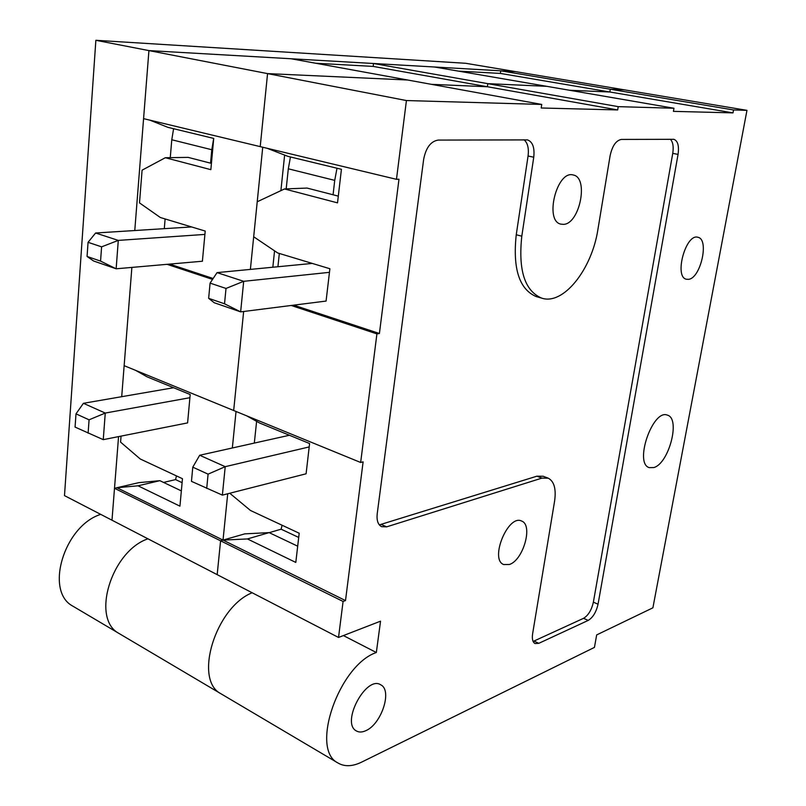 <?xml version="1.0" encoding="UTF-8"?>
<svg xmlns="http://www.w3.org/2000/svg" width="806" height="806" viewBox="0 0 806 806"><rect width="100%" height="100%" fill="white"/><g stroke="black" fill="none" stroke-linecap="round" stroke-linejoin="round"><path stroke-width="1.21" d="M120.074 634.08L119.036 633.466C90.746 618.907 111.299 551.183 147.941 538.811C111.299 551.183 90.746 618.907 119.036 633.466L120.074 634.08M134.773 230.526L148.929 50.597L515.8 71.674L500.758 70.807L500.385 73.427L458.402 71.109M181.35 490.884L159.87 480.678L138.793 482.653L114.502 488.285L111.994 520.202L118.563 436.61M121.706 396.693L131.872 267.421L124.144 365.672L360.655 462.483L363.113 461.858L345.502 600.581L343.084 601.457L338.53 637.465L380.543 621.174L376.331 652.517C339.175 664.99 309.796 749.157 337.795 762.889C344.424 766.859 352.353 766.617 361.582 762.144L594.445 647.389L596.672 634.916L652.9 607.815L746.961 110.351L733.541 109.959L732.997 112.88L673.423 111.359L673.967 108.246L618.222 106.644L617.678 109.938L541.199 107.994L541.733 104.437L406.425 100.549L396.471 179.315L398.98 179.224L379.404 333.503L376.916 333.885L360.655 462.483M227.715 493.766L223.03 540.101L220.582 540.806L217.177 574.648L64.49 495.619L95.864 40.3L148.929 50.597L143.579 118.643L396.471 179.315M73.92 606.777L72.872 606.162C44.37 591.382 64.137 525.784 100.72 514.369M95.864 40.3L465.717 63.291L624.68 89.889L610.303 89.234L609.85 91.995L569.62 90.272L609.85 91.995L732.997 112.88M211.434 163.396L188.151 157.382L165.321 157.724L142.088 170.177L139.498 202.89L160.344 217.509L205.218 231.06L202.397 261.235M165.321 157.724L210.85 169.663L213.721 138.42L167.85 127.328L149.886 120.154M169.643 264.106L213.147 278.503M262.736 147.226L250.384 269.406M176.443 475.903L175.577 479.6L163.568 482.431M541.733 104.437L407.574 79.996L267.562 73.608L407.574 79.996L291.087 58.757L148.929 50.597L267.562 73.608L260.217 146.632L267.562 73.608L406.425 100.549M373.521 63.503L487.811 83.653L546.79 86.333L434.575 67.009L373.521 63.503L373.178 66.414L315.68 63.241M121.051 436.117L120.578 442.121L140.244 458.987L182.468 478.714L179.94 506.158L138.017 485.796L159.87 480.678M673.967 108.246L546.79 86.333L487.811 83.653L487.378 86.746L431.492 84.348L487.378 86.746L617.678 109.938M243.644 311.489L233.68 410.506L243.644 311.489M236.037 411.473L232.34 447.975M337.795 762.889L220.884 693.724C193.329 679.79 215.625 607.351 252.147 592.753C215.625 607.351 193.329 679.79 220.884 693.724L72.872 606.162M284.629 155.084L280.891 190.649M274.554 250.847L272.831 267.229M256.61 421.347L254.323 443.078M167.094 264.328L212.552 279.4M297.686 546.186L269.144 532.615L244.772 533.864L223.03 540.101L116.971 487.721L138.017 485.796M88.106 433.175L89.073 419.815L105.264 413.065L83.421 403.302L75.996 413.851L75.069 427.089L103.259 439.653L187.596 422.898L190.196 394.537L147.085 376.835L135.7 370.407M182.106 482.673L175.577 479.6M114.502 488.285L220.582 540.806L217.177 574.648L338.53 637.465M500.758 70.807L610.303 89.234L609.85 91.995L500.385 73.427M373.178 66.414L487.378 86.746L487.811 83.653L618.222 106.644M191.546 226.939L95.612 233.005L88.056 242.314L87.068 256.459L93.617 261.003L116.145 268.791L100.559 261.104L101.596 246.838L118.291 240.4L116.145 268.791L202.447 261.225M89.073 419.815L75.996 413.851M189.904 397.701L105.264 413.065L103.259 439.653M83.421 403.302L173.622 387.726M210.557 163.165L211.787 149.735L171.779 139.76L170.268 157.654M164.293 228.662L165.119 218.95M173.592 128.718L171.779 139.76M213.711 138.42L211.787 149.735M87.068 256.459L100.559 261.104M101.596 246.838L88.056 242.314M95.612 233.005L118.291 240.4L204.905 234.415M338.308 196.13L307.066 188.07L284.488 188.957L257.225 201.772L253.689 236.773L277.707 252.973L329.886 268.741L326.077 301.061M284.488 188.957L337.523 202.86L341.422 169.3L287.933 156.364L267.098 148.274M293.727 305.152L379.404 333.503M746.961 110.351L624.68 89.889L610.303 89.234L733.541 109.959M269.144 532.615L247.432 538.942L223.03 540.101L220.582 540.806L343.084 601.457M282.1 525.25L281.123 529.189L269.224 532.655M563.444 224.36L560.946 224.149C544.05 221.217 556.835 169.794 573.268 175.003C589.095 177.582 579.665 224.239 563.444 224.36M509.442 564.482L503.649 564.543C489.373 559.293 508.274 513.825 521.663 521.079C533.26 524.968 523.306 560.15 509.442 564.482M548.211 478.17C554.175 481.313 556.301 488.99 554.588 501.191L532.615 633.818C531.879 638.916 532.675 642.15 534.993 643.531L538.801 643.329L588.229 620.398C592.954 617.497 596.228 612.097 598.042 604.198L678.058 154.399C679.216 145.916 677.836 140.889 673.897 139.317L621.396 139.428C616.036 140.435 612.278 145.866 610.112 155.729L597.941 229.297C591.906 269.466 563.253 305.595 541.632 298.109C524.746 290.885 518.137 270.242 521.804 236.178L533.753 157.21C534.771 147.649 532.695 141.876 527.537 139.901L438.182 140.083C430.777 141.272 425.941 147.7 423.654 159.356L377.208 513.825C376.533 520.384 377.984 524.666 381.56 526.661L386.648 526.852L541.944 478.109L548.211 478.17L543.153 476.265L536.877 476.195L541.944 478.109M365.813 730.679C362.136 732.372 358.982 732.453 356.343 730.921C340.585 722.881 366.307 674.823 380.805 684.868C392.542 690.339 381.429 724.231 365.813 730.679M688.455 279.339L686.41 279.239C673.816 277.042 685.825 233.095 697.925 237.296C709.552 239.201 700.605 278.523 688.455 279.339M653.807 467.561L649.253 467.631C633.808 463.45 652.88 408.491 667.459 415.171C680.758 418.485 668.899 463.641 653.807 467.561M291.208 305.474L376.916 333.885M247.432 538.942L295.802 562.427L299.197 533.229L250.444 510.46L229.77 493.242M206.709 488.446L208.089 474.15L225.217 466.674L199.686 455.259L192.785 467.168L191.455 481.343L222.375 495.126L306.089 473.797L309.595 443.542L259.703 423.059L246.596 415.795M298.704 537.441L281.123 529.189M343.416 635.571L376.331 652.517M533.119 641.445L583.554 618.323L588.229 620.398M583.554 618.323C588.289 615.441 591.564 610.061 593.367 602.173L672.748 153.372L678.058 154.399M536.998 296.789L536.232 296.578C519.296 289.344 512.626 268.741 516.243 234.758L528.071 156.011L533.753 157.21M379.344 524.887L536.877 476.195M524.051 139.781C527.678 142.924 529.018 148.334 528.071 156.011M670.37 139.257C672.97 141.987 673.766 146.692 672.748 153.372M223.03 540.101L345.502 600.581M312.275 263.421L217.046 272.619L210.084 283.118L208.653 298.331L214.195 302.724L240.641 311.872L224.521 303.791L226.012 288.447L243.694 281.314L240.641 311.872L326.128 301.061M208.089 474.15L192.785 467.168M309.202 446.927L225.217 466.674L222.375 495.126M199.686 455.259L289.404 435.26M333.069 194.78L334.732 180.373L288.316 168.807L286.18 188.886M277.919 266.736L279.329 253.467M290.452 156.979L288.316 168.807M336.999 168.232L334.732 180.373M208.653 298.331L224.521 303.791M226.012 288.447L210.084 283.118M217.046 272.619L243.694 281.314L329.463 272.337M534.035 641.102L538.801 643.329M593.367 602.173L598.042 604.198M516.243 234.758L521.804 236.178M381.339 524.515L386.648 526.852M541.632 298.109L536.232 296.578"/></g></svg>
